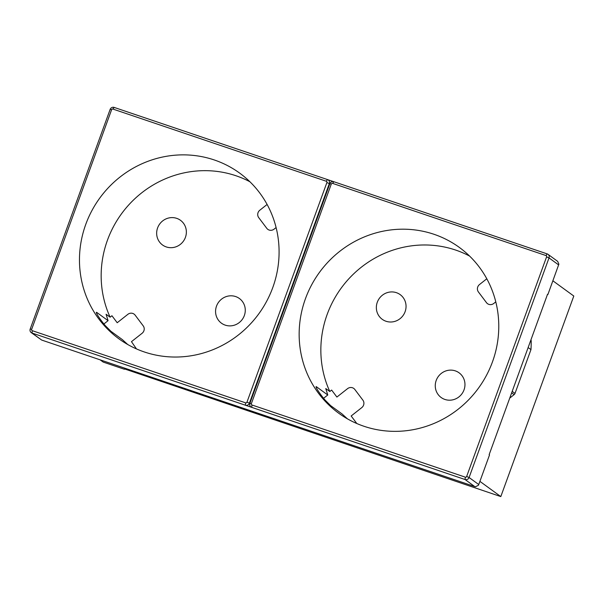 <?xml version="1.0" encoding="UTF-8"?>
<svg xmlns="http://www.w3.org/2000/svg" width="604" height="604" viewBox="0 0 604 604"><rect width="100%" height="100%" fill="white"/><g stroke="black" fill="none" stroke-linecap="round" stroke-linejoin="round"><path stroke-width="0.91" d="M479.901 481.365L500.807 496.586L124.567 368.931M552.894 280.815L573.8 296.036L500.807 496.586M100.098 359.825L103.201 362.083L124.447 369.271M531.18 340.407A111.362 106.832 126.1 0 1 530.961 349.603L515.016 393.415L512.192 391.362M509.738 398.104L514.125 394.646A2.68 2.567 -53.9 0 0 515.016 393.415M530.961 349.603L528.138 347.549M249.897 181.751A102.514 98.346 126.1 0 0 133.476 200.03A102.514 98.346 126.1 0 0 110.109 317.183L106.078 314.246L108.078 320.671L96.655 312.351C95.915 312.057 96.512 313.461 98.46 316.579A102.514 98.346 -53.9 0 0 105.285 325.632L110.917 331.286L122.34 339.607L127.738 344.514M469.587 256.066A102.514 98.346 126.1 0 0 353.166 274.344A102.514 98.346 126.1 0 0 329.799 391.505L325.76 388.568L327.768 394.986L316.345 386.673C315.605 386.371 316.202 387.776 318.149 390.894A102.514 98.346 -53.9 0 0 324.967 399.954L330.607 405.601L342.03 413.921L347.428 418.836M239.259 322.574A15.259 14.639 -53.9 0 0 239.403 298.512A15.259 14.639 -53.9 0 0 221.585 299.116A15.259 14.639 -53.9 0 0 221.442 323.178A15.259 14.639 -53.9 0 0 239.259 322.574M180.347 244.378A15.259 14.639 -53.9 0 0 180.49 220.309A15.259 14.639 -53.9 0 0 162.672 220.913A15.259 14.639 -53.9 0 0 162.529 244.982A15.259 14.639 -53.9 0 0 180.347 244.378M110.109 317.183L111.936 315.741L117.206 322.74L127.852 314.337A5.353 5.134 126.1 0 1 135.145 315.152L143.201 325.85A5.353 5.134 126.1 0 1 142.114 333.272L131.468 341.668L136.444 348.901M276.096 227.557L274.08 229.15A5.353 5.134 126.1 0 1 266.787 228.342L258.731 217.636A5.353 5.134 126.1 0 1 259.818 210.215L267.111 204.462M270.139 210.517A102.514 98.346 -53.9 0 0 239.614 173.076A102.514 98.346 -53.9 0 0 85.783 224.326A102.514 98.346 -53.9 0 0 118.935 338.829A102.514 98.346 -53.9 0 0 241.577 332.374A102.514 98.346 -53.9 0 0 270.139 210.517M108.078 320.671L103.896 323.971M489.829 284.831A102.514 98.346 -53.9 0 0 459.304 247.398A102.514 98.346 -53.9 0 0 305.473 298.648A102.514 98.346 -53.9 0 0 338.625 413.151A102.514 98.346 -53.9 0 0 461.267 406.688A102.514 98.346 -53.9 0 0 489.829 284.831M326.281 181.238L112.933 109.067A1.072 1.027 -53.9 0 0 111.597 109.739L31.665 329.339A1.072 1.027 -53.9 0 0 32.276 330.675L245.617 402.845A1.072 1.027 -53.9 0 0 246.961 402.173L326.892 182.567A1.072 1.027 -53.9 0 0 326.281 181.238L327.496 179.584L114.156 107.414A3.209 3.08 126.1 0 0 110.132 109.43L30.2 329.037A3.209 3.08 126.1 0 0 31.242 332.623L41.691 340.067L474.721 486.552L465.065 479.523L245.383 405.209A3.209 3.08 -53.9 0 0 249.399 403.185L246.961 402.173M329.799 391.505L331.626 390.056L336.896 397.054L347.542 388.659A5.353 5.134 126.1 0 1 354.827 389.467L362.891 400.165A5.353 5.134 126.1 0 1 361.804 407.587L351.158 415.99L356.428 422.981L356.133 423.223M327.768 394.986L323.585 398.285M326.892 182.567L329.331 183.586A3.209 3.08 -53.9 0 0 327.496 179.584M329.331 183.586L249.407 403.193L329.331 183.586A3.209 3.08 -53.9 0 0 328.297 180L328.289 180M32.276 330.675L32.035 333.038L245.375 405.209A3.209 3.08 -53.9 0 0 249.407 403.193M41.691 340.067L32.035 333.038A3.209 3.08 126.1 0 1 31.242 332.623M547.473 294.42L547.904 294.51L547.541 294.246L489.142 454.684L489.512 454.955L478.745 484.536L478.383 485.299L475.537 486.726L474.721 486.552M251.966 404.99L465.306 477.16A1.072 1.027 -53.9 0 0 466.65 476.488L546.582 256.881A1.072 1.027 -53.9 0 0 545.971 255.552L332.623 183.382A1.072 1.027 -53.9 0 0 331.286 184.054L251.355 403.661A1.072 1.027 -53.9 0 0 251.966 404.99L251.725 407.353A3.209 3.08 -53.9 0 1 250.932 406.945L250.932 406.945A3.209 3.08 -53.9 0 0 251.725 407.353M495.786 301.872L493.77 303.465A5.353 5.134 126.1 0 1 486.477 302.657L478.421 291.959A5.353 5.134 126.1 0 1 479.508 284.537L486.801 278.784M400.037 318.693A15.259 14.639 -53.9 0 0 400.18 294.631A15.259 14.639 -53.9 0 0 382.362 295.235A15.259 14.639 -53.9 0 0 382.219 319.297A15.259 14.639 -53.9 0 0 400.037 318.693M441.275 373.431A15.259 14.639 -53.9 0 0 441.131 397.492A15.259 14.639 -53.9 0 0 458.949 396.888A15.259 14.639 -53.9 0 0 459.093 372.827A15.259 14.639 -53.9 0 0 441.275 373.431M327.572 179.614L333.77 181.706M332.623 183.382L333.846 181.728L547.186 253.899A3.209 3.08 -53.9 0 1 549.021 257.9L469.089 477.507L478.745 484.536M547.979 254.314L557.666 261.366L558.881 264.137L547.904 294.51M465.306 477.16L465.065 479.523A3.209 3.08 -53.9 0 0 469.089 477.507L466.65 476.488M251.355 403.661L249.89 403.351A3.209 3.08 -53.9 0 0 250.932 406.945L250.932 406.945M249.89 403.351L329.822 183.752L331.286 184.054M333.846 181.728A3.209 3.08 -53.9 0 0 329.822 183.752M112.933 109.067L114.156 107.414M110.132 109.43L111.597 109.739M245.617 402.845L245.383 405.209M31.665 329.339L30.2 329.037M511.648 392.849L514.125 394.646M558.67 264.929L549.021 257.9L546.582 256.881M545.971 255.552L547.186 253.899"/></g></svg>
